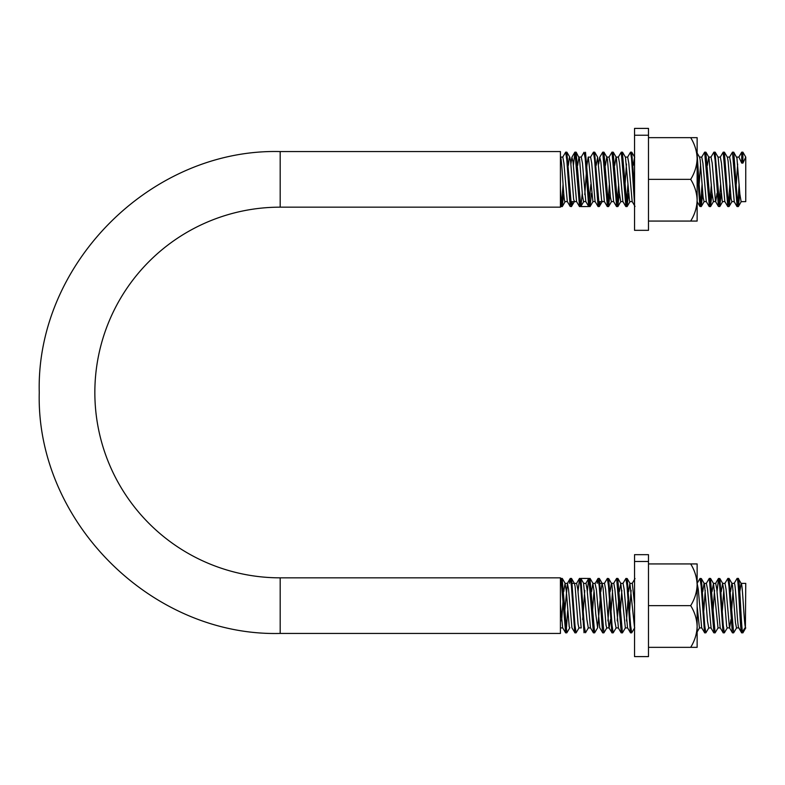 <?xml version="1.0" encoding="UTF-8"?>
<svg xmlns="http://www.w3.org/2000/svg" width="785" height="785" viewBox="0 0 785 785"><rect width="100%" height="100%" fill="white"/><g stroke="black" fill="none" stroke-linecap="round" stroke-linejoin="round"><path stroke-width="1.18" d="M593.45 632.798L588.819 578.447L580.743 578.437L580.144 580.635M585.796 583.51L588.671 578.565L590.006 578.437M591.527 591.684L592.852 583.324L594.245 592.606L595.717 613.791L597.64 627.774L594.637 632.847L589.918 578.437M588.387 627.804L585.512 632.759L584.354 626.626L580.89 578.555L579.556 578.437M600.182 583.363L604.47 583.363M595.246 583.363L592.852 583.363M597.64 627.774L600.133 600.643M600.8 591.704L602.115 583.383L603.066 587.847L606.01 625.233L606.746 627.872M572.373 583.363L576.71 583.363M574.993 632.838L571.922 627.784L568.566 589.496L567.447 583.373L565.043 583.363L566.299 590.869L569.243 626.96L569.841 627.755L566.839 632.818L562.129 578.437M598.366 201.637L604.43 201.637M595.177 201.637L592.852 201.637M588.387 157.196L592.92 201.637M596.168 165.419L597.64 157.226L601.604 200.332L602.281 201.47L599.279 206.533M570.567 201.637L576.612 201.637M567.378 201.637L565.102 201.637M568.36 165.429L569.243 158.04L569.841 157.245L570.715 162.269L573.649 199.469L574.483 201.451L571.47 206.524L566.839 152.182M590.86 184.347L588.819 206.553L580.743 206.563L576.102 152.202M581.263 157.088L582.46 163.133L585.796 201.49L588.671 206.435L590.006 206.563M591.527 193.316L590.006 206.602L585.512 152.241L584.776 154.38M582.264 193.316L580.89 206.445L579.556 206.563M737.086 206.563L738.273 206.563M739.794 193.316L738.42 206.475L737.154 199.086L733.789 152.3L736.929 158.04L739.862 194.13L741.118 201.667L745.75 201.637L745.75 157.088L742.904 152.162L741.727 152.162L738.714 157.226M739.136 184.357L737.684 204.375M737.174 206.563L732.454 152.182L729.451 157.245M727.823 206.563L729.01 206.563M729.864 184.347L728.421 204.424M730.531 193.296L729.157 206.396L727.881 199.056L724.378 152.202M711.004 157.088L712.191 163.123L715.528 201.49L718.403 206.435L719.737 206.563L715.027 152.162M727.823 206.524L723.191 152.202L720.169 157.265M720.601 184.357L719.148 204.394M721.268 193.296L719.747 206.563M709.287 206.563L710.474 206.563M718.403 206.435L715.047 159.63L713.918 152.143L710.906 157.206M711.338 184.357L709.885 204.365M709.375 206.563L704.655 152.143L701.662 157.216M711.995 193.326L710.474 206.602L705.813 152.162M697.021 201.48L699.896 206.426L701.211 206.563L700.191 200.371L697.139 154.095M702.065 184.347L700.622 204.404M702.732 193.306L701.211 206.533M699.896 206.426L697.139 169.167M625.89 206.563L627.078 206.563L622.358 152.162M634.545 204.277L631.523 158.246L630.522 152.202L627.509 157.275M627.931 184.357L626.479 204.414M634.545 188.822L631.709 152.202M628.599 193.296L627.078 206.563M616.617 206.563L617.805 206.563M625.89 206.524L621.259 152.172L618.227 157.236M618.668 184.347L617.216 204.355M616.676 206.563L611.986 152.123L608.983 157.186M619.326 193.326L617.805 206.602L613.144 152.162M607.355 206.563L608.542 206.563L603.91 152.212M609.395 184.357L607.943 204.394M607.423 206.563L602.723 152.182L599.72 157.245L598.68 164.016M610.063 193.306L608.542 206.533M598.091 206.563L599.269 206.563L594.588 152.162M598.994 201.637L598.68 204.434M600.182 201.637L599.406 206.416M598.082 206.524L594.579 159.659L593.45 152.202L590.428 157.265M588.671 206.435L585.198 158.335L584.04 152.251L581.175 157.196M560.5 157.088L562.806 157.088L563.924 163.182L567.28 201.48L570.155 206.426L571.47 206.563M579.556 206.612L574.914 152.143L573.393 165.419M571.186 201.637L570.881 204.434M572.373 201.637L571.617 206.396M560.411 205.621L561.02 206.563L562.207 206.563M570.155 206.426L566.78 159.708L565.651 152.202L562.639 157.265M563.061 184.357L561.609 204.404M563.728 193.306L562.207 206.592C561.609 205.925 561.01 200.018 560.411 188.861M560.411 157.088C561.962 155.734 563.502 202.972 565.043 201.667M579.428 206.494L576.553 201.539L573.079 162.073L571.922 157.216L570.881 164.016M585.885 201.637L583.579 201.637L582.48 195.72L579.536 158.805L576.259 152.319M577.623 165.429L578.947 157.118M597.944 206.396L595.069 201.451L591.723 163.143L590.614 157.118L588.21 157.088M584.776 194.651L586.895 165.449L588.21 157.059M607.227 206.465L604.352 201.51L600.878 162.014L599.72 157.255M613.674 201.637L611.378 201.637M616.48 206.475L613.605 201.529L610.259 163.182L609.062 157.088M605.431 165.439L606.746 157.128M604.048 152.329L606.923 157.275L607.482 159.767L610.426 197.153L611.378 201.617M622.966 201.637L620.65 201.637M625.733 206.406L622.868 201.46L619.522 163.113L618.413 157.098L616.019 157.088L614.694 165.409M613.32 152.27L616.313 157.491L619.247 192.394L620.729 201.637M632.249 201.637L629.913 201.637L629.55 200.989L625.439 157.196L622.564 152.251M635.026 206.426L632.151 201.48L628.795 163.182L627.676 157.118L625.37 157.088M626.479 164.036L625.027 184.357M633.23 165.439L634.545 157.118M706.343 201.637L704.047 201.637M709.159 206.494L706.284 201.539L702.928 163.221L701.761 157.088M700.612 164.036L699.16 184.347M696.717 152.329L699.592 157.275L700.151 159.767L703.095 197.153L704.047 201.617M715.626 201.637L713.32 201.637M707.363 165.409L708.678 157.078L711.082 157.088M705.99 152.27L708.973 157.491L711.916 192.394L713.398 201.637M724.918 201.637L722.583 201.637L722.22 200.989L718.108 157.196L715.233 152.251M727.685 206.396L724.81 201.46L721.464 163.143L720.345 157.118L717.951 157.088M717.039 193.316L715.714 201.627M727.283 157.088L729.608 157.088L730.737 163.221L734.25 201.667L731.846 201.637M724.516 152.329L727.381 157.265L728.097 160.925L731.041 198.409L731.846 201.608M745.75 157.088L742.904 163.094L741.727 163.094L738.881 157.088L741.727 152.162L741.727 163.094M737.684 164.055L736.232 184.357M567.447 583.373L564.798 610.632M562.639 627.725L560.411 604.43M561.609 620.964L563.061 600.643M563.728 591.694L565.043 583.333M581.175 627.804L577.829 589.447L576.632 583.363M593.303 632.671L590.428 627.735L587.092 589.388L585.983 583.363L583.579 583.363L586.895 619.551L588.299 627.912M584.776 590.349L582.666 619.601M579.124 627.735L576.102 632.798L574.983 625.351L571.617 578.604L574.483 583.549L575.12 586.591L578.064 624.075L578.947 627.882L581.243 627.912M602.723 632.818L599.72 627.755L596.365 589.457L595.069 583.549L597.944 578.604L597.179 583.363M594.049 590.31L592.596 610.622M618.413 627.902L614.89 589.407L613.782 583.333L611.378 583.363M612.585 590.34L611.132 610.622M610.465 619.601L609.14 627.951M612.074 632.838L608.983 627.814L605.628 589.496L604.509 583.343M607.943 620.955L609.395 600.643M610.063 591.694L611.378 583.383L611.898 584.668L614.841 621.22L616.068 627.912M623.045 583.363L620.65 583.363M621.848 590.33L620.395 610.622M617.216 620.925L618.668 600.653M619.326 591.674L620.807 583.461L625.341 627.912M634.545 604.401L632.308 583.373L629.913 583.363L634.545 627.882M631.111 590.291L629.658 610.622M630.522 632.798L627.509 627.725L624.163 589.417L623.045 583.392M626.479 620.964L627.931 600.643M628.599 591.704L629.913 583.363M704.724 632.838L701.662 627.784L698.297 589.496L697.139 583.363M706.451 583.363L704.047 583.363M711.082 627.931L707.56 589.447L706.363 583.363M705.244 590.33L703.802 610.632M697.139 606.206L699.415 627.872M702.732 591.694L704.047 583.383L704.567 584.668L707.511 621.22L708.737 627.912M723.191 632.798L720.169 627.735L716.823 589.388L715.714 583.373L713.32 583.363M714.517 590.34L713.065 610.632M711.995 591.674L713.477 583.461L718.01 627.912M724.977 583.363L722.583 583.363L723.682 589.28L726.625 626.194L727.214 627.882L729.55 627.912M723.78 590.3L722.328 610.622M721.268 591.704L722.583 583.363M741.452 632.357L738.881 627.912C737.331 629.266 735.79 582.028 734.25 583.333L731.846 583.363M733.043 590.31L731.6 610.622M730.933 619.571L729.608 627.902M732.454 632.818L729.451 627.755L726.096 589.466L724.977 583.392M730.531 591.704L731.846 583.392L732.513 585.532L735.457 622.731L736.487 627.902L738.793 627.912M745.397 627.293L745.75 583.363L741.118 583.363L738.224 578.437M739.794 591.684L741.118 583.333C742.541 581.979 743.974 622.682 745.397 627.284L742.904 631.14L742.904 632.838L741.589 632.72L738.714 627.774M737.174 578.437L738.273 578.437M741.727 632.838C740.177 634.486 738.636 576.808 737.086 578.408L734.093 583.481M745.75 627.912L742.904 632.838C741.364 634.486 739.823 576.808 738.273 578.408M727.823 578.437L729.01 578.437M732.327 632.7L728.951 585.993L727.823 578.476L724.81 583.54M736.664 627.755L733.641 632.818L729.01 578.476M723.044 632.671L719.678 585.904L718.56 578.447L719.865 578.565L723.25 625.272L724.378 632.798L727.381 627.735M709.375 578.437L710.474 578.437M718.56 578.447L717.039 591.684M713.977 632.838L709.287 578.388L706.284 583.461M718.108 627.794L715.106 632.867L710.396 578.437M704.528 632.739L701.152 586.032L700.024 578.447L701.358 578.584L704.724 625.38L705.843 632.847L708.865 627.784M700.024 578.447L697.021 583.52M625.89 578.437L627.205 578.565L630.581 625.272L631.709 632.798L634.722 627.735M630.384 632.671L627.009 585.934L625.89 578.476L622.868 583.54M616.676 578.437L617.805 578.437M621.259 632.828L616.617 578.408L613.605 583.471M625.439 627.794L622.436 632.867L617.736 578.437M607.423 578.437L608.689 578.584L612.055 625.38L613.173 632.847L616.196 627.784M611.858 632.769L608.483 586.022L607.355 578.417L604.352 583.49M598.091 578.437L599.269 578.437M602.586 632.7L599.21 585.983L597.944 578.604M606.923 627.725L603.91 632.788L599.279 578.466M588.671 578.565L587.298 591.684M584.776 630.62L584.04 632.749L580.674 585.963L579.556 578.388L578.025 591.674M574.797 632.739L571.411 586.032L570.283 578.457L571.47 578.437M565.651 632.798L561.02 578.447L562.207 578.437M570.283 578.457L569.38 583.363M567.692 610.632L566.25 630.698M742.904 631.15L742.904 632.838M560.411 580.694L561.02 578.447L560.411 579.379M280.186 207.161A185.338 185.338 0 0 0 94.848 392.5A185.338 185.338 0 0 0 280.186 577.838L560.411 577.838L560.411 633.436L280.186 633.436C151.446 636.753 35.933 521.24 39.25 392.5C35.924 263.78 151.417 148.247 280.186 151.564L560.411 151.564L560.411 207.161L280.186 207.161L280.186 151.564M742.904 152.162L742.904 163.094M561.02 206.553L560.411 204.306M634.545 128.397L634.545 230.329L648.488 230.329L648.488 128.397L634.545 128.397M648.488 135.226L634.545 135.226M690.682 221.066L697.139 221.066L697.139 200.214C696.894 207.534 694.745 214.491 690.682 221.066L648.488 221.066M690.682 137.66C694.715 144.155 696.864 151.103 697.139 158.511L697.139 137.66L648.488 137.66M690.682 179.363C694.715 185.859 696.864 192.806 697.139 200.214L697.139 158.511C696.894 165.841 694.745 172.788 690.682 179.363L648.488 179.363M697.139 206.779L697.139 200.214M697.139 158.511L697.139 151.947M634.545 554.671L634.545 656.603L648.488 656.603L648.488 554.671L634.545 554.671M648.488 561.501L634.545 561.501M690.682 647.34L697.139 647.34L697.139 626.489C696.894 633.809 694.745 640.756 690.682 647.34L648.488 647.34M690.682 563.934C694.715 570.43 696.864 577.377 697.139 584.786L697.139 563.934L648.488 563.934M690.682 605.637C694.715 612.123 696.864 619.08 697.139 626.489L697.139 584.786C696.894 592.106 694.745 599.063 690.682 605.637L648.488 605.637M697.139 633.053L697.139 626.489M697.139 584.786L697.139 578.221M280.186 577.838L280.186 633.436M733.641 152.162L732.454 152.162M724.378 152.162L723.191 152.162M715.106 152.162L713.977 152.162M705.843 152.162L704.724 152.162M631.709 152.162L630.522 152.162M622.436 152.162L621.259 152.162M613.173 152.162L611.986 152.162M603.91 152.162L602.723 152.162M594.637 152.162L593.45 152.162M576.102 152.162L574.914 152.162M566.839 152.162L565.651 152.162M579.026 157.088L581.342 157.088M606.815 157.088L609.14 157.088M699.484 157.088L701.81 157.088M736.575 157.088L738.881 157.088M560.411 627.912L562.747 627.912M588.21 627.912L590.536 627.912M606.746 627.912L609.042 627.912M616.019 627.912L618.315 627.912M625.282 627.912L627.617 627.912M699.415 627.912L701.731 627.912M708.678 627.912L710.974 627.912M717.951 627.912L720.277 627.912M733.641 632.838L732.454 632.838M724.378 632.838L723.191 632.838M715.027 632.838L713.918 632.838M705.813 632.838L704.655 632.838M631.709 632.838L630.522 632.838M622.358 632.838L621.259 632.838M613.144 632.838L611.986 632.838M603.91 632.838L602.723 632.838M594.588 632.838L593.45 632.838M576.102 632.838L574.914 632.838M566.839 632.838L565.651 632.838M732.032 583.54L729.157 578.604M722.74 583.51L719.865 578.565M713.477 583.461L710.611 578.506M704.233 583.53L701.358 578.584M699.592 627.725L696.717 632.671M630.07 583.51L627.205 578.565M620.807 583.461L617.942 578.506M611.564 583.53L608.689 578.584M602.281 583.53L599.406 578.584M593.009 583.461L590.134 578.506M583.765 583.5L580.89 578.555M565.2 583.481L562.335 578.525M567.28 583.52L570.155 578.574M562.639 627.735L565.514 632.671M576.553 583.461L579.428 578.506M618.227 627.764L621.102 632.71M632.151 583.52L635.026 578.574M715.528 583.51L718.403 578.565M710.906 627.794L713.781 632.749M741.285 201.529L738.42 206.475M732.032 201.46L729.157 206.396M722.74 201.49L719.865 206.435M713.477 201.539L710.611 206.494M704.233 201.47L701.358 206.416M630.07 201.49L627.205 206.435M634.722 157.265L631.846 152.329M620.807 201.539L617.942 206.494M611.564 201.47L608.689 206.416M593.009 201.539L590.134 206.494M597.64 157.226L594.765 152.27M583.765 201.5L580.89 206.445M565.2 201.519L562.335 206.475M569.841 157.245L566.966 152.3M571.922 157.216L574.797 152.261M734.093 201.519L736.968 206.475"/></g></svg>
